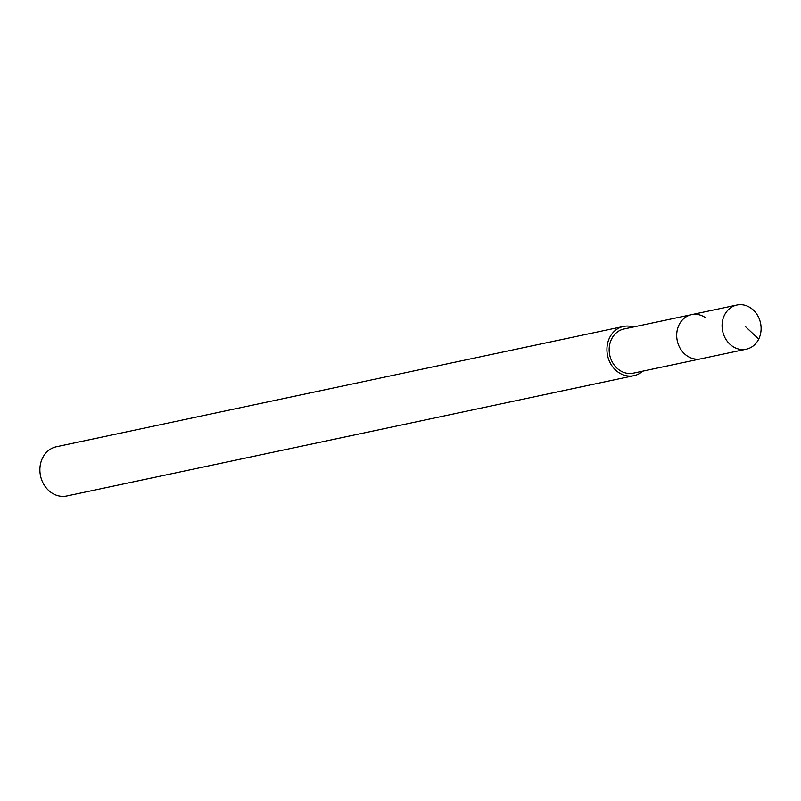 <?xml version="1.0" encoding="UTF-8"?>
<svg xmlns="http://www.w3.org/2000/svg" width="801" height="801" viewBox="0 0 801 801"><rect width="100%" height="100%" fill="white"/><g stroke="black" fill="none" stroke-linecap="round" stroke-linejoin="round"><path stroke-width="1.2" d="M732.244 346.112A22.578 19.374 -102 0 1 722.232 322.853A22.578 19.374 -102 0 1 736.91 305.031A22.578 19.374 -102 0 1 750.938 308.115A22.578 19.374 -102 0 1 760.95 331.374A22.578 19.374 -102 0 1 746.272 349.196A22.578 19.374 -102 0 1 732.244 346.112M746.272 349.196L633.371 373.146A22.578 19.374 78 0 1 619.333 370.062A22.578 19.374 78 0 1 609.321 346.803A22.578 19.374 78 0 1 623.999 328.981L691.533 314.653A22.578 19.374 78 0 0 676.855 332.485A22.578 19.374 78 0 0 686.868 355.734A22.578 19.374 78 0 0 700.905 358.828A22.578 19.374 -102 0 1 686.868 355.734A22.578 19.374 -102 0 1 676.855 332.485A22.578 19.374 -102 0 1 691.533 314.653A22.578 19.374 -102 0 1 705.561 317.737M642.692 371.173A25.161 21.587 -102 0 1 633.901 375.679A25.161 21.587 -102 0 1 618.262 372.235A25.161 21.587 -102 0 1 607.108 346.322A25.161 21.587 -102 0 1 623.458 326.458A25.161 21.587 -102 0 1 633.321 327.008M623.458 326.458L56.4 446.748A25.161 21.587 78 0 0 40.05 466.613A25.161 21.587 78 0 0 51.204 492.535A25.161 21.587 78 0 0 66.843 495.969L633.901 375.679M745.17 326.357L758.727 339.073M691.533 314.653L736.91 305.031"/></g></svg>
